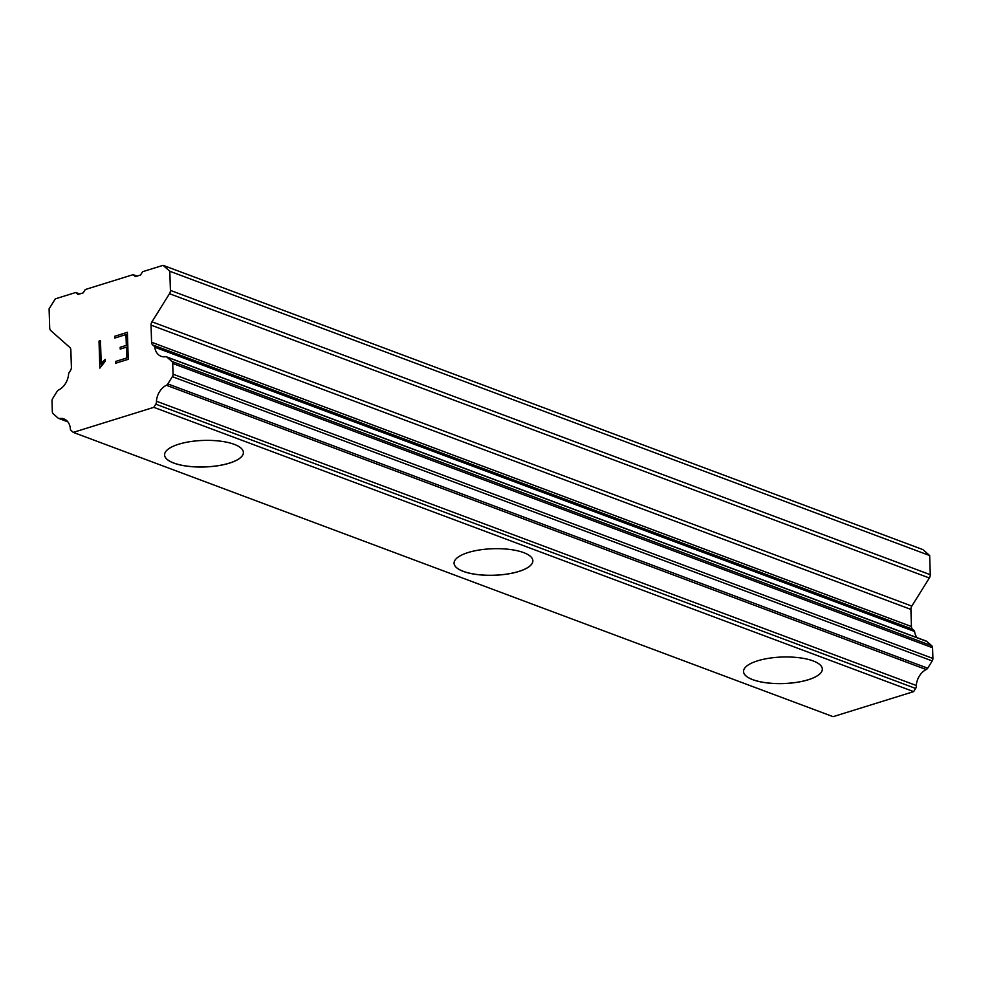 <?xml version="1.0" encoding="UTF-8"?>
<svg xmlns="http://www.w3.org/2000/svg" width="982" height="982" viewBox="0 0 982 982"><rect width="100%" height="100%" fill="white"/><g stroke="black" fill="none" stroke-linecap="round" stroke-linejoin="round"><path stroke-width="1.47" d="M243.389 452.432A39.415 13.282 -1.8 0 1 217.623 465.738A39.415 13.282 -1.8 0 1 173.814 463.038A39.415 13.282 -1.8 0 1 164.595 454.912A39.415 13.282 -1.8 0 1 190.324 441.618A39.415 13.282 -1.8 0 1 234.17 444.318A39.415 13.282 -1.8 0 1 243.389 452.457A39.415 13.282 -1.8 0 1 217.673 465.787A39.415 13.282 -1.8 0 1 173.814 463.087A39.415 13.282 -1.8 0 1 164.595 454.936M532.858 560.734A39.415 13.282 -1.8 0 1 507.093 574.04A39.415 13.282 -1.8 0 1 463.283 571.328A39.415 13.282 -1.8 0 1 454.065 563.214A39.415 13.282 -1.8 0 1 479.793 549.92A39.415 13.282 -1.8 0 1 523.639 552.608A39.415 13.282 -1.8 0 1 532.858 560.759A39.415 13.282 -1.8 0 1 507.142 574.089A39.415 13.282 -1.8 0 1 463.283 571.389A39.415 13.282 -1.8 0 1 454.065 563.238M822.327 669.061A39.415 13.282 -1.8 0 1 796.598 682.38A39.415 13.282 -1.8 0 1 752.752 679.691A39.415 13.282 -1.8 0 1 743.534 671.541A39.415 13.282 -1.8 0 1 769.262 658.21A39.415 13.282 -1.8 0 1 813.108 660.911A39.415 13.282 -1.8 0 1 822.327 669.061A39.415 13.282 -1.8 0 1 796.562 682.343A39.415 13.282 -1.8 0 1 752.752 679.63A39.415 13.282 -1.8 0 1 743.534 671.516M917.053 637.649A15.761 11.465 -69.5 0 1 914.586 631.487A3.376 2.455 -69.5 0 0 913.42 630.002L912.536 629.216A4.505 3.277 -69.5 0 1 911.431 626.541L910.903 609.405A4.505 3.277 -69.5 0 1 911.812 606.09L929.353 577.993A4.505 3.277 -69.5 0 0 930.273 574.679L929.672 555.554L922.945 549.613L163.098 265.336L169.812 271.265L170.414 290.39A4.505 3.277 110.5 0 1 169.493 293.704L151.964 321.801A4.505 3.277 -69.5 0 0 151.044 325.116L151.584 342.252A4.505 3.277 -69.5 0 0 152.689 344.928L153.573 345.713A3.376 2.455 110.5 0 1 154.726 347.198A15.761 11.465 -69.5 0 0 161.109 356.294A15.761 11.465 -69.5 0 0 165.504 356.724A3.376 2.455 110.5 0 1 166.449 356.822A3.376 2.455 110.5 0 1 167.026 357.166L171.887 361.45A3.376 2.455 110.5 0 1 172.709 363.463L173.041 374.179A3.376 2.455 110.5 0 1 172.353 376.658L167.836 383.901A3.376 2.455 110.5 0 1 166.388 385.263A15.761 11.465 -69.5 0 0 156.433 401.208A3.376 2.455 110.5 0 1 155.782 404.167L153.806 407.334L73.257 432.387L71.134 430.497A3.376 2.455 110.5 0 1 70.311 427.992A15.761 11.465 -69.5 0 0 63.94 418.921A15.761 11.465 -69.5 0 0 59.558 418.492A3.376 2.455 110.5 0 1 58.625 418.393A3.376 2.455 110.5 0 1 58.048 418.05L53.163 413.729A3.376 2.455 110.5 0 1 52.328 411.716L51.997 401.012A3.376 2.455 110.5 0 1 52.684 398.532L57.177 391.327A3.376 2.455 110.5 0 1 58.638 389.964A15.761 11.465 -69.5 0 0 68.617 373.982A3.376 2.455 110.5 0 1 69.661 371.81L70.483 370.496A4.505 3.277 -69.5 0 0 71.391 367.194L70.851 350.046A4.505 3.277 -69.5 0 0 69.747 347.37L50.806 330.627A4.505 3.277 110.5 0 1 49.701 327.939L49.1 308.814L55.311 298.847L75.798 292.489L78.032 294.465L83.212 292.857L85.274 289.53L133.135 274.653L135.369 276.629L140.549 275.021L142.623 271.695L163.098 265.336M73.257 432.387L833.117 716.664L913.665 691.623L915.641 688.456A3.376 2.455 -69.5 0 0 916.28 685.497A15.761 11.465 -69.5 0 1 926.235 669.552A3.376 2.455 -69.5 0 0 927.695 668.19L932.213 660.947A3.376 2.455 -69.5 0 0 932.9 658.456L932.569 647.752A3.376 2.455 -69.5 0 0 931.734 645.739L926.885 641.455A3.376 2.455 -69.5 0 0 926.308 641.099L166.449 356.822M126.727 357.976L126.383 347.174L126.752 357.988L115.471 361.499L126.727 357.976M126.383 347.174L120.234 349.089L120.172 347.284L120.27 349.076M120.172 347.284L126.322 345.369L120.209 347.297M126.322 345.369L125.991 334.567L126.359 345.382M125.991 334.567L114.698 338.078L114.649 336.286L114.734 338.066M127.402 332.333L114.673 336.286L127.39 332.309L128.249 359.314L115.495 363.279L115.434 361.486L115.52 363.266M99.01 341.11L100.471 340.656L101.22 364.162L105.209 359.338L105.27 361.229L99.857 368.115L99.01 341.11L99.894 368.103M102.828 361.572L101.22 364.162M105.209 359.375L102.852 361.585M100.471 340.668L99.047 341.122M137.038 276.114L133.135 274.653M929.672 555.554L169.812 271.265M913.42 630.002L153.573 345.713M914.586 631.487L154.726 347.198M916.28 685.497L156.433 401.208M913.665 691.623L153.806 407.334M79.702 293.949L75.798 292.489M930.273 574.679L170.414 290.39M929.353 577.993L169.493 293.704M911.812 606.09L151.964 321.801M910.903 609.405L151.044 325.116M911.431 626.541L151.584 342.252M912.536 629.216L152.689 344.928M926.885 641.455L167.026 357.166M931.734 645.739L171.887 361.45M932.569 647.752L172.709 363.463M932.9 658.456L173.041 374.179M932.213 660.947L172.353 376.658M927.695 668.19L167.836 383.901M926.235 669.552L166.388 385.263M915.641 688.456L155.782 404.167M67.525 421.474L59.558 418.492M67.832 421.843L58.625 418.393"/></g></svg>
